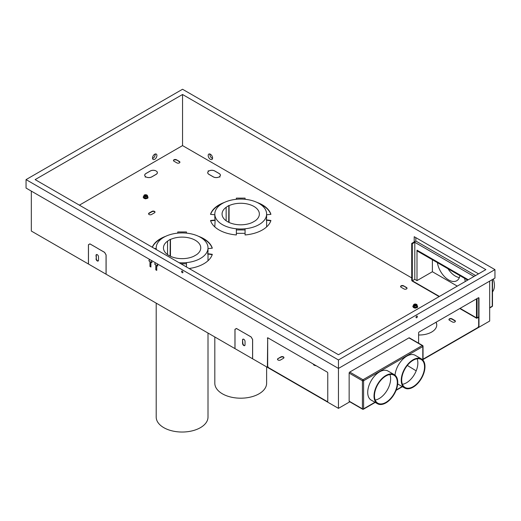 <?xml version="1.0" encoding="UTF-8"?>
<svg xmlns="http://www.w3.org/2000/svg" width="521" height="521" viewBox="0 0 521 521"><rect width="100%" height="100%" fill="white"/><g stroke="black" fill="none" stroke-linecap="round" stroke-linejoin="round"><path stroke-width="0.78" d="M222.402 203.464A25.9 14.953 180 0 1 250.634 200.22A25.9 14.953 180 0 1 266.622 214.04A25.9 14.953 180 0 1 259.035 224.616A25.9 14.953 180 0 1 222.402 224.616A25.9 14.953 180 0 1 214.815 214.04A25.9 14.953 180 0 1 222.402 203.464M266.622 366.888L266.622 383.241A25.9 14.953 180 0 1 259.035 393.811A25.9 14.953 180 0 1 230.803 397.054A25.9 14.953 180 0 1 214.815 383.241L214.815 336.976M228.849 205.495L229.077 205.626A18.652 10.765 180 0 1 248.804 204.336A18.652 10.765 180 0 1 259.367 214.04A18.652 10.765 180 0 1 255.29 220.761L252.359 222.454A18.652 10.765 180 0 1 232.633 223.743A18.652 10.765 180 0 1 222.07 214.04A18.652 10.765 180 0 1 226.147 207.319L228.849 205.495L228.719 222.285M226.147 220.761L226.147 207.319M229.077 205.626L229.077 222.454M156.378 249.605A25.9 14.953 180 0 1 156.202 247.879A25.9 14.953 180 0 1 163.789 237.302A25.9 14.953 180 0 1 192.021 234.059A25.9 14.953 180 0 1 208.009 247.879A25.9 14.953 180 0 1 200.422 258.455A25.9 14.953 180 0 1 179.12 262.734A25.9 14.953 180 0 0 186.459 262.623L186.459 263.789L180.95 263.789M208.009 333.049L208.009 417.08A25.9 14.953 180 0 1 200.422 427.656A25.9 14.953 180 0 1 172.19 430.893A25.9 14.953 180 0 1 156.202 417.08L156.202 303.137M170.237 239.334L170.465 239.465A18.652 10.765 180 0 1 190.191 238.175A18.652 10.765 180 0 1 200.754 247.879A18.652 10.765 180 0 1 196.678 254.6L193.747 256.293A18.652 10.765 180 0 1 174.021 257.582A18.652 10.765 180 0 1 163.457 247.879A18.652 10.765 180 0 1 167.534 241.158L170.237 239.334L170.106 256.124M167.534 254.6L167.534 241.158M170.465 239.465L170.465 256.293M208.621 171.012L208.628 171.168A4.142 2.39 0 0 0 207.71 172.672A4.142 2.39 0 0 0 208.921 174.359L213.317 176.899A4.142 2.39 180 0 0 218.853 177.068L218.813 177.042A4.083 2.358 180 0 1 213.363 176.873L208.967 174.333A4.083 2.358 0 0 1 207.768 172.672A4.083 2.358 0 0 1 208.674 171.188L208.192 170.725L208.621 171.012M156.189 248.621L154.353 248.439M165.73 236.293A30.667 17.707 0 0 0 152.249 247.221M208.009 248.628L212.308 248.185A30.667 17.707 0 0 0 198.481 236.293M208.009 247.879L208.009 251.259A25.9 14.953 180 0 1 207.684 253.629L207.684 253.701M189.11 268.504A30.667 17.707 0 0 0 212.308 254.339L207.677 253.662M449.454 320.252A1.758 1.016 180 0 1 448.939 319.536A1.758 1.016 180 0 1 450.02 318.591A1.758 1.016 180 0 1 451.941 318.813L454.872 320.506A1.758 1.016 180 0 1 455.387 321.223A1.758 1.016 180 0 1 454.305 322.167A1.758 1.016 180 0 1 452.384 321.945L449.454 320.252M418.604 334.99A17.408 10.049 0 0 0 436.748 324.948A17.408 10.049 0 0 0 436.09 322.212M414.488 307.937A1.035 0.599 0 0 0 414.508 307.944A1.035 0.599 0 0 0 415.986 307.937M214.782 171.031L214.782 170.979A4.142 2.39 0 0 0 209.247 170.81L209.286 170.836A4.083 2.358 0 0 1 214.737 171.005L219.133 173.539A4.083 2.358 180 0 1 220.331 175.206A4.083 2.358 180 0 1 219.426 176.684L219.426 176.684M214.782 170.979L219.178 173.513A4.142 2.39 180 0 1 220.39 175.206A4.142 2.39 180 0 1 219.471 176.71L219.914 177.153L219.426 176.782M314.847 365.462A1.035 0.599 0 0 0 314.866 365.468A1.035 0.599 0 0 0 315.973 365.605M403.586 285.821L406.517 287.514A1.758 1.016 180 0 1 407.031 288.23A1.758 1.016 180 0 1 405.95 289.168A1.758 1.016 180 0 1 404.029 288.953L401.098 287.26A1.758 1.016 180 0 1 400.584 286.537A1.758 1.016 180 0 1 401.665 285.599A1.758 1.016 180 0 1 403.586 285.821L406.517 287.853A1.758 1.016 180 0 1 407.012 288.4M278.012 358.578A1.758 1.016 180 0 0 277.498 359.295A1.758 1.016 180 0 0 278.579 360.232A1.758 1.016 180 0 0 280.5 360.011L283.431 358.324A1.758 1.016 180 0 0 283.945 357.601A1.758 1.016 180 0 0 282.864 356.664A1.758 1.016 180 0 0 280.943 356.885L278.012 358.578L280.943 357.224A1.758 1.016 180 0 1 282.721 356.97A1.758 1.016 180 0 1 283.925 357.771M236.365 229.95L236.365 233.336L245.072 233.336L245.072 228.778A25.9 14.953 180 0 1 236.365 228.778L236.365 229.95L245.072 229.95M236.365 233.336L236.365 234.951A30.667 17.707 0 0 1 210.517 220.494L214.802 220.057L214.802 220.396L210.621 220.826M214.815 214.04L214.815 217.42A25.9 14.953 180 0 0 215.14 219.784L214.802 220.057M214.802 214.782L210.517 214.346A30.667 17.707 0 0 1 224.343 202.448M266.622 214.782L270.92 214.346A30.667 17.707 0 0 0 257.094 202.448M266.622 214.04L266.622 217.42A25.9 14.953 180 0 1 266.296 219.784L266.296 219.862M245.072 233.336L245.072 234.951A30.667 17.707 0 0 0 270.92 220.494L266.29 219.823M176.463 159.771L179.393 161.458A1.758 1.016 180 0 1 179.908 162.181A1.758 1.016 180 0 1 178.827 163.119A1.758 1.016 180 0 1 176.906 162.897L173.975 161.204A1.758 1.016 180 0 1 173.46 160.488A1.758 1.016 180 0 1 174.542 159.55A1.758 1.016 180 0 1 176.463 159.771L179.393 161.797A1.758 1.016 180 0 1 179.888 162.35M144.871 198.631A1.035 0.599 0 0 0 144.89 198.644A1.035 0.599 0 0 0 146.368 198.631M156.17 174.359A4.142 2.39 0 0 0 157.381 172.672A4.142 2.39 0 0 0 156.463 171.168L156.417 171.188A4.083 2.358 0 0 1 157.322 172.672A4.083 2.358 0 0 1 156.124 174.333L151.728 176.873A4.083 2.358 180 0 1 146.277 177.042L146.238 177.068A4.142 2.39 180 0 0 151.774 176.899L156.17 174.359M145.229 177.179L145.665 176.782L145.229 177.179M145.913 173.565L145.913 173.513A4.142 2.39 180 0 0 144.701 175.206A4.142 2.39 180 0 0 145.619 176.71L145.665 176.782M145.913 173.513L150.309 170.979A4.142 2.39 0 0 1 155.844 170.81L155.805 170.836A4.083 2.358 0 0 0 150.354 171.005L145.958 173.539A4.083 2.358 180 0 0 144.76 175.206L144.76 175.544A4.083 2.358 180 0 1 144.773 175.375M145.665 176.684L145.665 176.684A4.083 2.358 180 0 1 144.76 175.206M149.065 213.063L151.995 211.376A1.758 1.016 180 0 1 153.916 211.155A1.758 1.016 180 0 1 154.998 212.093A1.758 1.016 180 0 1 154.483 212.809L151.552 214.502A1.758 1.016 180 0 1 149.631 214.724A1.758 1.016 180 0 1 148.55 213.786A1.758 1.016 180 0 1 149.065 213.063L149.065 213.402A1.758 1.016 180 0 0 148.57 213.955M418.604 343.196L418.604 332.984A0.827 0.475 120 0 1 419.19 331.968L478.389 297.791A0.827 0.475 120 0 1 478.806 297.751A0.827 0.475 120 0 1 478.975 298.129L478.975 326.218A0.827 0.475 120 0 1 478.389 327.234L423.039 359.19M411.72 277.908L182.545 145.6L79.387 205.157M267.39 338.227A0.827 0.475 -120 0 1 267.56 337.849A0.827 0.475 -120 0 1 267.976 337.888L327.175 372.066A0.827 0.475 -120 0 1 327.761 373.082L327.761 401.17A0.827 0.475 -120 0 1 327.585 401.548A0.827 0.475 -120 0 1 327.175 401.509L267.976 367.331A0.827 0.475 60 0 1 267.39 366.315L267.683 338.057A0.827 0.475 -120 0 1 267.729 337.81M270.816 220.826L266.29 220.162M146.355 194.913L146.206 194.834A0.834 0.482 180 0 1 146.206 195.512A0.834 0.482 180 0 1 145.033 195.512A0.834 0.482 180 0 1 145.033 194.834A0.834 0.482 180 0 1 146.206 194.834L146.355 194.913A1.035 0.599 180 0 1 146.655 195.336A1.035 0.599 180 0 1 146.017 195.889A1.035 0.599 180 0 1 144.89 195.759A1.035 0.599 180 0 1 144.584 195.336A1.035 0.599 180 0 1 144.884 194.913A1.035 0.599 180 0 1 144.968 194.874M270.816 214.359A30.667 17.707 0 0 0 259.64 203.828M186.459 231.969L177.752 231.969L177.752 233.134A25.9 14.953 180 0 1 186.459 233.134L186.459 231.969M221.796 203.828A30.667 17.707 0 0 0 210.621 214.359M26.05 179.608L182.545 89.254L494.95 269.618L338.455 359.972L338.455 368.432L26.05 188.068L26.05 179.608L338.455 359.972M31.325 191.109L31.325 231.044L88.427 264.01L88.427 244.727L89.918 243.867L97.18 248.055L89.938 243.926L88.472 244.772L88.472 264.036L106.056 274.189L106.056 254.925L104.591 252.392L97.355 248.211L104.61 252.346L106.102 254.932L106.102 274.215L234.958 348.608L234.958 329.331L236.449 328.464L243.711 332.704L236.469 328.53L235.004 329.376L235.004 348.634L252.587 358.787L252.587 339.523L251.122 336.989L243.887 332.756L251.142 336.95L252.633 339.529L252.633 358.813L338.455 408.36L338.455 368.432L494.95 278.077L494.95 269.618M236.365 199.296A25.9 14.953 180 0 1 245.072 199.296L245.072 198.123L236.365 198.123L236.365 199.296M155.297 262.688L154.691 264.193L155.825 264.837L155.792 269.839L156.749 270.386L156.749 265.371L157.85 266.01L157.244 263.808M149.468 259.321L148.869 260.826L149.963 261.451L149.963 266.472L150.921 267.026L150.888 261.985L152.021 262.649L151.416 260.448M96.02 258.774A1.758 1.016 -120 0 0 96.789 260.546A1.758 1.016 -120 0 0 98.143 261.021A1.758 1.016 -120 0 0 98.508 260.213L98.508 256.833A1.758 1.016 60 0 0 97.74 255.056A1.758 1.016 60 0 0 96.385 254.587A1.758 1.016 60 0 0 96.02 255.394L96.313 258.605A1.758 1.016 -120 0 0 96.984 260.272A1.758 1.016 -120 0 0 98.28 260.917M242.552 339.992A1.758 1.016 60 0 1 242.916 339.184A1.758 1.016 60 0 1 244.271 339.659A1.758 1.016 60 0 1 245.039 341.431L245.039 344.811A1.758 1.016 -120 0 1 244.675 345.618A1.758 1.016 -120 0 1 243.32 345.149A1.758 1.016 -120 0 1 242.552 343.378L242.552 339.992L242.845 343.209A1.758 1.016 -120 0 0 243.515 344.876A1.758 1.016 -120 0 0 244.811 345.514M215.14 219.862L214.815 226.902M146.792 196.358A1.661 0.957 180 0 1 146.049 196.606A1.661 0.957 180 0 1 144.447 196.358A1.661 0.957 180 0 1 144.017 195.434A1.661 0.957 180 0 1 144.447 195.004A1.661 0.957 180 0 1 145.19 194.756A1.661 0.957 180 0 1 145.216 194.75L146.792 195.004A1.661 0.957 180 0 1 147.222 195.929A1.661 0.957 180 0 1 146.792 196.358M146.023 194.75A1.661 0.957 180 0 1 146.792 195.004L147.469 195.453L146.974 197.706L146.974 196.515L145.125 196.801L143.77 196.02L144.265 194.952L145.19 194.756M485.865 269.618L338.455 354.723L35.135 179.608L182.545 94.496L485.865 269.618M144.63 195.512A1.035 0.599 0 0 0 144.584 195.681A1.035 0.599 0 0 0 144.89 196.104A1.035 0.599 0 0 0 146.355 196.104A1.035 0.599 0 0 0 146.655 195.681A1.035 0.599 0 0 0 146.609 195.512M163.184 237.667A30.667 17.707 0 0 0 152.36 247.286M414.586 304.173A1.035 0.599 0 0 0 414.501 304.218A1.035 0.599 0 0 0 414.202 304.642A1.035 0.599 0 0 0 414.508 305.065A1.035 0.599 0 0 0 415.634 305.195A1.035 0.599 0 0 0 416.272 304.642A1.035 0.599 0 0 0 415.973 304.218L415.823 304.134A0.834 0.482 180 0 1 415.823 304.818A0.834 0.482 180 0 1 414.651 304.818A0.834 0.482 180 0 1 414.651 304.134A0.834 0.482 180 0 1 415.823 304.134L415.973 304.218M182.923 272.307A0.951 0.554 60 0 1 182.728 272.743A0.951 0.554 60 0 1 181.992 272.49A0.951 0.554 60 0 1 181.575 271.532A0.951 0.554 60 0 1 181.777 271.096A0.951 0.554 60 0 1 182.513 271.35A0.951 0.554 60 0 1 182.923 272.307M212.203 254.665L207.677 254.001M212.555 158.436A2.898 1.674 60 0 1 209.95 154.822L209.807 154.737A3.106 1.797 60 0 1 209.8 154.568A3.106 1.797 60 0 1 209.807 154.398L209.97 154.301M212.588 158.032A3.106 1.797 60 0 1 211.943 159.459A3.106 1.797 60 0 1 209.546 158.625A3.106 1.797 60 0 1 208.192 155.492A3.106 1.797 60 0 1 208.83 154.073A3.106 1.797 60 0 1 211.226 154.906A3.106 1.797 60 0 1 212.588 158.032M96.313 258.605L96.313 255.225A1.758 1.016 60 0 1 96.541 254.522M212.203 248.198A30.667 17.707 0 0 0 201.028 237.667M186.459 266.973L186.459 263.789M423.039 359.529L489.675 321.053L489.675 281.125M349.734 401.509A0.827 0.475 -60 0 1 349.324 401.548A0.827 0.475 -60 0 1 349.148 401.17L349.148 373.082A0.827 0.475 120 0 1 349.734 372.066L408.933 337.888A0.827 0.475 120 0 1 409.35 337.849L422.629 345.514A0.827 0.475 120 0 0 422.212 345.553L408.933 337.888M338.455 408.36L349.786 401.821M173.48 160.657A1.758 1.016 180 0 1 174.685 159.856A1.758 1.016 180 0 1 176.463 160.103M146.974 197.706L145.125 197.993L145.125 196.801M154.978 212.262A1.758 1.016 180 0 0 153.773 211.461A1.758 1.016 180 0 0 151.995 211.715L149.065 213.402M145.125 197.993L143.77 197.212L143.77 196.02M448.959 319.705A1.758 1.016 180 0 1 450.164 318.904A1.758 1.016 180 0 1 451.941 319.152L454.872 320.845A1.758 1.016 180 0 1 455.367 321.392M277.517 359.464A1.758 1.016 180 0 1 278.012 358.917M400.603 286.706A1.758 1.016 180 0 1 401.808 285.912A1.758 1.016 180 0 1 403.586 286.159M436.741 325.117A17.408 10.049 0 0 0 435.953 322.291M415.823 237.641L415.823 241.223M327.175 401.509L327.468 401.339A0.827 0.475 -120 0 0 327.709 401.417M267.976 367.331L268.269 367.162A0.827 0.475 60 0 1 267.683 366.146L267.683 338.057M478.538 273.851L414.215 236.71L414.215 241.952M147.469 195.453L146.974 196.515M478.389 327.234L478.096 327.064A0.827 0.475 120 0 0 478.682 326.048L478.682 297.96A0.827 0.475 120 0 0 478.636 297.712M416.025 317.315A0.951 0.554 120 0 0 416.227 317.751A0.951 0.554 120 0 0 416.963 317.497A0.951 0.554 120 0 0 417.373 316.54A0.951 0.554 120 0 0 417.178 316.104A0.951 0.554 120 0 0 416.442 316.358A0.951 0.554 120 0 0 416.025 317.315M414.247 304.811A1.035 0.599 0 0 0 414.202 304.98A1.035 0.599 0 0 0 414.508 305.404A1.035 0.599 0 0 0 415.973 305.404A1.035 0.599 0 0 0 416.272 304.98A1.035 0.599 0 0 0 416.227 304.811M415.641 304.056A1.661 0.957 180 0 1 416.409 304.303L417.087 304.752L416.592 307.012L414.742 307.299L413.387 306.517L413.635 304.733A1.661 0.957 180 0 1 414.065 304.303A1.661 0.957 180 0 1 414.807 304.056A1.661 0.957 180 0 1 414.833 304.056L416.409 304.303A1.661 0.957 180 0 1 416.839 305.228L416.592 305.82L414.742 306.107L413.387 305.326M414.742 307.299L414.742 306.107M416.592 307.012L416.592 305.82M417.087 304.752L416.839 305.228A1.661 0.957 180 0 1 416.409 305.658A1.661 0.957 180 0 1 415.667 305.905A1.661 0.957 180 0 1 414.065 305.658A1.661 0.957 180 0 1 413.635 304.733L414.807 304.056M155.33 262.708L154.75 264.16L155.883 264.805L155.851 269.8L156.749 270.321M157.824 265.931L156.749 265.371M149.507 259.341L148.928 260.793L150.022 261.418L150.022 266.439L150.921 266.954M151.995 262.564L150.888 261.985M89.918 243.867L88.72 244.557M236.449 328.464L235.251 329.161M242.845 339.822A1.758 1.016 60 0 1 243.073 339.119M155.069 154.053A2.898 1.674 -60 0 1 155.141 154.483L155.284 154.398A3.106 1.797 -60 0 1 155.291 154.568A3.106 1.797 -60 0 1 155.284 154.737L155.141 154.822A2.898 1.674 -60 0 1 152.536 158.436M156.906 155.492A3.106 1.797 -60 0 1 155.545 158.625A3.106 1.797 -60 0 1 153.148 159.459A3.106 1.797 -60 0 1 152.51 158.032A3.106 1.797 -60 0 1 153.864 154.906A3.106 1.797 -60 0 1 156.261 154.073A3.106 1.797 -60 0 1 156.906 155.492M182.545 145.6L182.545 94.496M209.807 154.398L209.95 154.483A2.898 1.674 60 0 1 210.022 154.053M477.073 298.553L477.073 317.843A0.827 0.475 60 0 1 476.904 318.22A0.827 0.475 60 0 1 476.487 318.181L459.782 308.536M439.118 296.605L412.306 281.125A0.827 0.475 -120 0 1 411.72 280.109L411.72 243.392L415.237 241.366A0.827 0.475 180 0 1 416.409 241.366L475.608 275.544M476.487 298.891L476.487 317.843L460.076 308.367M439.411 296.436L412.306 280.786L412.306 243.73L411.72 243.392M473.993 276.469L414.801 242.291L414.801 279.347L412.306 280.786M414.801 242.291L412.306 243.73M457.288 286.114L432.384 271.734L416.995 280.617L414.801 279.347M493.322 279.022A16.783 9.691 60 0 1 494.436 285.462A16.783 9.691 60 0 1 492.495 291.858M459.359 277.569A16.164 9.332 60 0 1 447.995 268.758M465.338 281.47A16.164 9.332 60 0 1 464.647 278.37M459.9 275.635A16.164 9.332 60 0 1 456.741 280.747A16.164 9.332 60 0 1 445.266 277.393A16.164 9.332 60 0 1 437.419 262.656M416.995 280.617L416.995 250.165A2.071 1.198 120 0 0 417.425 251.109L467.676 280.122M432.384 271.734L432.384 259.745M416.194 370.848L407.324 365.442M374.456 395.797A16.164 9.332 120 0 0 377.803 403.195A16.164 9.332 120 0 0 390.262 398.871A16.164 9.332 120 0 0 397.315 382.603A16.164 9.332 120 0 0 393.967 375.205A16.164 9.332 120 0 0 381.515 379.535A16.164 9.332 120 0 0 374.456 395.797M374.019 396.051A16.783 9.691 120 0 0 377.497 403.736A16.783 9.691 120 0 0 390.431 399.242A16.783 9.691 120 0 0 397.757 382.349A16.783 9.691 120 0 0 394.28 374.664A16.783 9.691 120 0 0 381.346 379.158A16.783 9.691 120 0 0 374.019 396.051M394.28 374.664L387.976 371.024A16.783 9.691 120 0 0 375.042 375.524A16.783 9.691 120 0 0 367.715 392.417A16.783 9.691 120 0 0 371.193 400.102L377.497 403.736M401.684 380.083A16.164 9.332 120 0 0 405.032 387.481A16.164 9.332 120 0 0 417.484 383.15A16.164 9.332 120 0 0 424.543 366.882A16.164 9.332 120 0 0 421.196 359.483A16.164 9.332 120 0 0 408.738 363.814A16.164 9.332 120 0 0 401.684 380.083M401.242 380.337A16.783 9.691 120 0 0 404.719 388.021A16.783 9.691 120 0 0 417.653 383.521A16.783 9.691 120 0 0 424.98 366.628A16.783 9.691 120 0 0 421.502 358.943A16.783 9.691 120 0 0 408.568 363.443A16.783 9.691 120 0 0 401.242 380.337M397.686 383.873A16.783 9.691 120 0 0 398.422 384.381L404.719 388.021M375.185 400.017A16.164 9.332 120 0 0 390.633 378.741A16.164 9.332 120 0 0 389.903 374.527M421.502 358.943L415.204 355.309A16.783 9.691 120 0 0 402.87 359.19A16.783 9.691 120 0 0 395.016 375.166M402.414 384.296A16.164 9.332 120 0 0 417.862 363.026A16.164 9.332 120 0 0 417.132 358.806M266.635 220.057L266.622 226.902M147.86 197.374A2.24 1.289 180 0 1 146.479 198.566A2.24 1.289 180 0 1 144.037 198.286M147.469 196.248A2.312 1.335 180 0 1 147.13 198.052A2.312 1.335 180 0 1 143.985 197.987A2.312 1.335 180 0 1 143.77 196.248M179.393 161.458L179.393 161.797M208.022 253.903L208.009 260.741M151.995 211.715L151.995 211.376M451.941 318.813L451.941 319.152M454.872 320.506L454.872 320.845M280.943 356.885L280.943 357.224M406.517 287.514L406.517 287.853M417.477 306.674A2.24 1.289 180 0 1 416.097 307.865A2.24 1.289 180 0 1 413.654 307.585M417.087 305.547A2.312 1.335 180 0 1 416.748 307.351A2.312 1.335 180 0 1 413.602 307.286A2.312 1.335 180 0 1 413.387 305.547M315.778 365.488A2.24 1.289 180 0 1 314.013 365.117M315.264 365.195A2.312 1.335 180 0 1 313.961 364.817A2.312 1.335 180 0 1 313.31 364.068M489.675 307.97L492.084 306.582A0.827 0.475 -120 0 0 492.254 306.198L489.675 307.69M492.084 306.582A0.827 0.827 0 0 0 492.495 305.86A0.827 0.475 -0 0 1 492.254 306.198L492.254 279.634M478.682 316.911L477.073 317.843M416.995 250.165L468.281 279.77M349.324 401.548L362.596 409.213A0.827 0.827 0 0 0 363.43 409.213A0.827 0.475 -120 0 1 363.013 409.174A0.827 0.475 -60 0 1 362.596 409.213A0.827 0.475 -60 0 1 362.427 408.835L362.427 380.747A0.827 0.475 -60 0 1 363.013 379.731L349.734 372.066M375.205 402.414L363.43 409.213A0.827 0.475 -120 0 0 363.599 408.835L363.599 380.747A0.827 0.475 60 0 0 363.013 379.731L422.212 345.553A0.827 0.475 60 0 1 422.798 346.569L422.798 359.965M423.039 360.239L423.039 346.231A0.827 0.475 0 0 1 422.798 346.569L363.599 380.747A0.827 0.475 0 0 1 362.427 380.747L349.148 373.082M374.964 402.277L363.599 408.835A0.827 0.475 0 0 1 362.427 408.835L349.148 401.17M422.798 345.892A0.827 0.475 120 0 0 422.629 345.514A0.827 0.827 0 0 1 423.039 346.231M402.186 386.556L396.207 390.008M156.202 247.879L156.202 249.5M207.768 173.005L207.768 172.672M215.147 219.823L215.147 220.162M147.306 196.111C148.928 198.188 147.801 198.911 143.933 198.299L143.177 197.198L143.77 196.215M157.322 173.005L157.322 172.672M220.331 175.206L220.331 175.544M416.272 304.98L416.272 304.642M416.924 305.41C418.545 307.488 417.419 308.217 413.55 307.598L412.795 306.504L413.387 305.514M315.837 365.527L313.909 365.123L313.154 363.977M146.655 195.681L146.655 195.336M144.584 195.681L144.584 195.336M414.202 304.98L414.202 304.642M476.904 318.22L478.682 317.191M492.495 305.86L492.495 279.497M402.433 386.699L396.064 390.372"/></g></svg>
